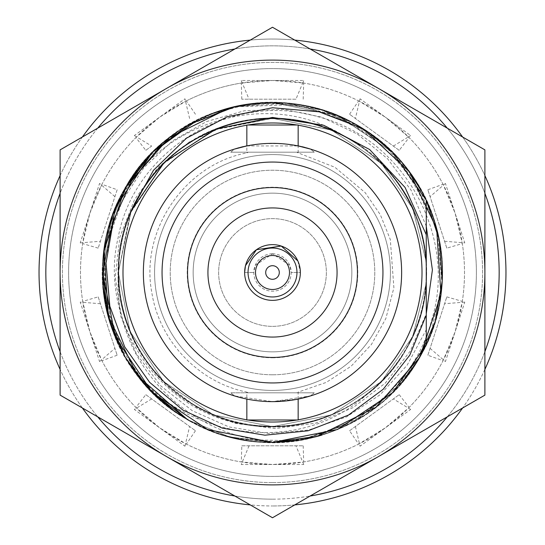 <?xml version="1.0" encoding="UTF-8"?>
<svg xmlns="http://www.w3.org/2000/svg" width="545" height="545" viewBox="0 0 545 545"><rect width="100%" height="100%" fill="white"/><g stroke="black" fill="none" stroke-linecap="round" stroke-linejoin="round"><path stroke-width="0.41" stroke-dasharray="2.73 2.04" d="M295.955 99.19L241.81 99.19L295.955 99.19L303.763 80.496L302.884 82.915L303.688 83.044L272.5 80.496L303.763 80.496M241.237 80.496L242.116 82.915L241.312 83.044L272.5 80.496L241.237 80.496L249.045 99.19M241.81 99.19L241.312 83.044M303.19 99.19L303.688 83.044M359.353 101.261A192.004 192.004 0 0 0 185.647 101.261L184.939 98.788L161.334 115.942A192.004 192.004 0 0 0 157.968 118.401L134.349 135.542L136.482 136.986A192.004 192.004 0 0 0 89.891 213.17A192.004 192.004 0 0 0 89.264 215.152L80.231 242.9L82.806 242.818A192.004 192.004 0 0 0 89.891 331.83A192.004 192.004 0 0 0 90.552 333.812L99.558 361.567L101.588 359.986A192.004 192.004 0 0 0 159.644 427.832A192.004 192.004 0 0 0 161.334 429.051L184.939 446.212L185.647 443.739A192.004 192.004 0 0 0 274.585 464.49L303.763 464.504L302.884 462.085A192.004 192.004 0 0 0 387.032 426.599L410.651 409.459L408.518 408.014A192.004 192.004 0 0 0 455.109 331.83A192.004 192.004 0 0 0 455.736 329.848L464.769 302.1L462.194 302.182A192.004 192.004 0 0 0 455.109 213.17A192.004 192.004 0 0 0 454.448 211.188L445.442 183.433L443.412 185.014A192.004 192.004 0 0 0 385.356 117.168A192.004 192.004 0 0 0 383.666 115.949L360.061 98.788L359.353 101.261L358.63 100.9L385.356 117.168A192.004 192.004 0 0 0 302.884 82.915M242.116 82.915A192.004 192.004 0 0 0 159.644 117.168L185.647 101.261M484.893 272.5A212.393 212.393 0 0 0 166.307 88.562A212.393 212.393 0 0 0 166.307 456.438A212.393 212.393 0 0 0 484.893 272.5A212.393 212.393 0 0 0 166.307 88.562A212.393 212.393 0 0 0 166.307 456.438A212.393 212.393 0 0 0 484.893 272.5L484.893 395.125L272.5 517.75L60.107 395.125L60.107 149.875L272.5 27.25L484.893 149.875L484.893 272.5A212.393 212.393 0 0 1 166.307 456.438A212.393 212.393 0 0 1 166.307 88.562A212.393 212.393 0 0 1 484.893 272.5M387.032 118.401A192.004 192.004 0 0 0 385.356 117.168L409.091 137.558L408.518 136.986L410.651 135.542L387.032 118.401M134.349 135.542L151.653 146.074L145.801 150.331L135.909 137.558L159.644 117.168A192.004 192.004 0 0 0 101.588 185.014L99.558 183.433L90.552 211.188A192.004 192.004 0 0 0 89.891 213.17A192.004 192.004 0 0 0 82.806 302.182L80.231 302.1L89.264 329.848A192.004 192.004 0 0 0 89.891 331.83A192.004 192.004 0 0 0 136.482 408.014L134.349 409.459L157.968 426.599A192.004 192.004 0 0 0 242.116 462.085L241.237 464.504L270.415 464.49A192.004 192.004 0 0 0 359.353 443.739L360.061 446.212L383.666 429.051A192.004 192.004 0 0 0 385.356 427.832A192.004 192.004 0 0 0 443.412 359.986L445.442 361.567L454.448 333.812A192.004 192.004 0 0 0 455.109 331.83A192.004 192.004 0 0 0 462.194 242.818L464.769 242.9L455.736 215.152A192.004 192.004 0 0 0 455.109 213.17A192.004 192.004 0 0 0 408.518 136.986M446.811 248.132L427.845 189.755L446.811 248.132L462.317 243.615L455.109 213.17L443.412 185.014M462.317 243.615L462.194 242.818M427.845 355.245L446.811 296.868L427.845 355.245L443.044 360.701L455.109 331.83L462.194 302.182M443.044 360.701L443.412 359.986M349.543 430.754L399.199 394.669L349.543 430.754L358.63 444.1L385.356 427.832L408.518 408.014M358.63 444.1L359.353 443.739M241.81 445.81L303.19 445.81L241.81 445.81L241.312 461.956L272.5 464.504L302.884 462.085M241.312 461.956L242.116 462.085M145.801 394.669L195.457 430.754L145.801 394.669L135.909 407.442L159.644 427.832L185.647 443.739M135.909 407.442L136.482 408.014M98.189 296.868L117.155 355.245L98.189 296.868L82.683 301.385L89.891 331.83L101.588 359.986M82.683 301.385L82.806 302.182M80.231 242.9L100.423 241.251L98.189 248.132L117.155 189.755L101.956 184.299L89.891 213.17L82.806 242.818M101.956 184.299L101.588 185.014M135.909 137.558L136.482 136.986M145.801 150.331L151.653 146.074M195.457 114.246L186.37 100.9M189.606 118.497L184.939 98.788M98.189 248.132L82.683 243.615M117.155 189.755L100.423 241.251M114.92 196.636L99.558 183.433M100.423 303.749L80.231 302.1M99.558 361.567L114.92 348.364M117.155 355.245L101.956 360.701M151.653 398.926L134.349 409.459M184.939 446.212L189.606 426.503M195.457 430.754L186.37 444.1M249.045 445.81L241.237 464.504M303.763 464.504L295.955 445.81M303.19 445.81L303.688 461.956M355.394 426.503L360.061 446.212M410.651 409.459L393.347 398.926M399.199 394.669L409.091 407.442M430.08 348.364L445.442 361.567M464.769 302.1L444.577 303.749M446.811 296.868L462.317 301.385M444.577 241.251L464.769 242.9M445.442 183.433L430.08 196.636M427.845 189.755L443.044 184.299M399.199 150.331L349.543 114.246L399.199 150.331L409.091 137.558M393.347 146.074L410.651 135.542M360.061 98.788L355.394 118.497M349.543 114.246L358.63 100.9M401.195 383.442L356.253 420.338L301.276 439.958C262.002 446.219 225.071 439.999 190.471 421.305A169.917 169.917 0 0 0 426.272 344.781C399.86 403.423 336.728 443.01 272.5 442.417C181.764 444.795 100.205 363.236 102.583 272.5C100.205 181.764 181.764 100.205 272.5 102.583C336.728 101.99 399.86 141.577 426.272 200.219A169.917 169.917 0 0 0 212.564 113.51A169.917 169.917 0 0 0 190.471 421.305C108.871 379.204 77.138 265.946 125.35 187.541C168.657 107.774 280.062 77.921 357.459 125.35C397.455 149.303 423.84 183.692 436.627 228.525C447.97 273.74 442.308 316.72 419.65 357.459C376.343 437.226 264.938 467.079 187.541 419.65C107.774 376.343 77.921 264.938 125.35 187.541C149.303 147.545 183.692 121.16 228.525 108.373C315.555 82.595 415.433 140.263 436.627 228.525C447.97 273.74 442.308 316.72 419.65 357.459C376.343 437.226 264.938 467.079 187.541 419.65C147.545 395.697 121.16 361.308 108.373 316.475C82.595 229.445 140.263 129.567 228.525 108.373C273.74 97.03 316.72 102.692 357.459 125.35C397.455 149.303 423.84 183.692 436.627 228.525C459.115 307.326 416.107 397.612 339.276 428.745A169.917 169.917 0 0 0 406.134 167.56A169.917 169.917 0 0 0 136.55 170.578A169.917 169.917 0 0 0 339.276 428.745L322.006 435.039M363.024 128.709L357.459 125.35L298.013 104.511L234.841 106.813L272.5 102.583L322.17 110.008L368.107 132.033L322.17 110.008L272.5 102.583L234.841 106.813L272.5 102.583L337.525 115.52L392.645 152.355L426.272 200.219L426.272 261.743L426.272 200.219A169.917 169.917 0 0 0 104.408 297.298A169.917 169.917 0 0 0 272.5 442.417L229.254 436.818L188.189 420.018L229.254 436.818L272.5 442.417L229.254 436.818L188.189 420.018L229.254 436.818L272.5 442.417L229.254 436.818L188.189 420.018M426.272 226.236L411.073 190.191L387.577 158.779L357.186 133.954L321.809 117.189L283.468 109.307L244.249 110.798L206.555 121.562L172.54 140.842L143.921 167.662L122.421 200.485L109.211 237.307L104.913 276.24L109.811 315.187L123.572 351.852L145.433 384.436L174.434 411.257C142.245 387.917 120.527 357.404 109.279 319.717C81.341 232.245 138.995 129.724 228.525 108.373C273.74 97.03 316.72 102.692 357.459 125.35C437.226 168.657 467.079 280.062 419.65 357.459C395.697 397.455 361.308 423.84 316.475 436.627C229.445 462.405 129.567 404.737 108.373 316.475C82.595 229.445 140.263 129.567 228.525 108.373C273.74 97.03 316.72 102.692 357.459 125.35C437.226 168.657 467.079 280.062 419.65 357.459C395.697 397.455 361.308 423.84 316.475 436.627C271.26 447.97 228.28 442.308 187.541 419.65C107.774 376.343 77.921 264.938 125.35 187.541C168.657 107.774 280.062 77.921 357.459 125.35C397.455 149.303 423.84 183.692 436.627 228.525C447.97 273.74 442.308 316.72 419.65 357.459C379.831 429.085 285.58 462.514 209.239 430.196M152.362 152.341L180.484 129.662L212.754 113.435L247.846 104.381L283.904 102.971L319.527 109.225L353.051 122.898L382.822 143.267L407.701 169.584M422.273 192.262L426.272 200.219C399.86 141.577 336.728 101.99 272.5 102.583C181.764 100.205 100.205 181.764 102.583 272.5C100.205 363.236 181.764 444.795 272.5 442.417C336.728 443.01 399.86 403.423 426.272 344.781C399.86 403.423 336.728 443.01 272.5 442.417C181.764 444.795 100.205 363.236 102.583 272.5C100.205 181.764 181.764 100.205 272.5 102.583C336.728 101.99 399.86 141.577 426.272 200.219L392.645 152.355M272.5 442.417A169.917 169.917 0 0 0 419.65 187.541A169.917 169.917 0 0 0 125.35 187.541A169.917 169.917 0 0 0 272.5 442.417A169.917 169.917 0 0 0 426.272 344.781L426.272 283.257L426.272 344.781L426.272 283.257L426.272 344.781L426.272 283.257L426.272 344.781L426.272 283.257L426.272 344.781L426.272 283.257L426.272 344.781L426.272 283.257L426.272 344.781L392.645 392.645L350.939 423.227L301.276 439.958L350.939 423.227L392.645 392.645L417.933 360.368M271.778 442.411L233.396 437.853M426.272 344.781L392.645 392.645L337.525 429.48L272.5 442.417L207.475 429.48L152.355 392.645L115.52 337.525L102.583 272.5L115.52 207.475L152.355 152.355L197.808 119.886A169.917 169.917 0 0 0 111.766 217.401C90.266 276.921 107.181 348.316 152.355 392.645C185.838 425.08 225.889 441.668 272.5 442.417C336.728 443.01 399.86 403.423 426.272 344.781L426.272 283.257C422.498 362.098 350.844 428.281 272.5 426.646C190.178 428.806 116.194 354.822 118.354 272.5C116.194 190.178 190.178 116.194 272.5 118.354C350.844 116.719 422.498 182.902 426.272 261.743L412.694 208.415L381.5 163.5L331.489 130.085L272.5 118.354L216.12 129.036L272.5 118.354L331.489 130.085L381.5 163.5L412.694 208.415L426.272 261.743L426.272 200.219C394.955 129.335 309.417 88.215 234.841 106.813L272.5 102.583L337.525 115.52L392.645 152.355L426.272 200.219C399.86 141.577 336.728 101.99 272.5 102.583C181.764 100.205 100.205 181.764 102.583 272.5C100.205 363.236 181.764 444.795 272.5 442.417C336.728 443.01 399.86 403.423 426.272 344.781L392.645 392.645L350.939 423.227L301.276 439.958L350.939 423.227L392.645 392.645L426.272 344.781C399.86 403.423 336.728 443.01 272.5 442.417C181.764 444.795 100.205 363.236 102.583 272.5C100.205 181.764 181.764 100.205 272.5 102.583C336.728 101.99 399.86 141.577 426.272 200.219L392.645 152.355L337.525 115.52L272.5 102.583L234.841 106.813L272.5 102.583L337.525 115.52L392.645 152.355L426.272 200.219C399.86 141.577 336.728 101.99 272.5 102.583C181.764 100.205 100.205 181.764 102.583 272.5C100.205 363.236 181.764 444.795 272.5 442.417C336.728 443.01 399.86 403.423 426.272 344.781L392.645 392.645L350.939 423.227L301.276 439.958C206.582 454.183 111.875 371.717 118.374 274.973C116.112 205.451 166.034 140.624 232.606 123.606C311.556 100.212 402.176 152.532 421.394 232.606C431.688 273.624 426.551 312.612 405.998 349.577C366.703 421.946 265.64 449.026 195.423 405.998C123.054 366.703 95.975 265.64 139.002 195.423C178.297 123.054 279.36 95.975 349.577 139.002C421.946 178.297 449.026 279.36 405.998 349.577C376.248 402.19 313.511 433.949 253.398 425.461C164.052 418.172 97.276 324.118 118.176 237.491C134.165 149.984 231.952 90.94 317.04 116.507C403.341 137.367 458.188 236.196 431.511 320.555C409.002 406.413 311.842 460.961 226.379 436.034M118.374 274.973C119.696 317.353 135.33 353.439 165.264 383.23C114.505 335.672 103.966 254.535 139.002 195.423C178.297 123.054 279.36 95.975 349.577 139.002C421.946 178.297 449.026 279.36 405.998 349.577C384.266 385.86 353.065 409.799 312.394 421.394C233.444 444.788 142.824 392.468 123.606 312.394C100.212 233.444 152.532 142.824 232.606 123.606C311.556 100.212 402.176 152.532 421.394 232.606C437.567 290.839 415.658 357.663 367.153 394.164C333.295 419.691 295.376 430.121 253.398 425.461M174.332 411.189L146.298 386.276L124.253 355.524C172.724 437.921 296.112 459.721 367.153 394.164M201.418 426.83L192.576 422.443M165.264 383.23L197.624 407.967L235.093 423.356L275.348 428.554L315.603 423.158L353.085 407.633L385.301 383.101L410.242 351.116L426.272 313.797M241.442 439.556L295.806 440.81M316.475 436.627L364.435 415.392L403.647 380.533L430.359 335.359L442.015 284.19L437.492 231.904L417.238 183.495L383.19 143.587L338.595 115.969L287.712 103.271L235.379 106.691L186.594 125.902L145.985 159.079L117.42 203.067L103.632 253.697L105.941 306.113L124.253 355.524M476.398 272.5A203.898 203.898 0 0 0 170.551 95.92A203.898 203.898 0 0 0 170.551 449.08A203.898 203.898 0 0 0 476.398 272.5A203.898 203.898 0 0 0 170.551 95.92A203.898 203.898 0 0 0 170.551 449.08A203.898 203.898 0 0 0 476.398 272.5M442.417 272.5A169.917 169.917 0 0 0 187.541 125.35A169.917 169.917 0 0 0 187.541 419.65A169.917 169.917 0 0 0 442.417 272.5A169.917 169.917 0 0 0 187.541 125.35A169.917 169.917 0 0 0 187.541 419.65A169.917 169.917 0 0 0 442.417 272.5M152.355 392.645L125.541 357.793L108.373 316.475L125.541 357.793L152.355 392.645L125.541 357.793L108.373 316.475L125.541 357.793L152.355 392.645L125.541 357.793L108.373 316.475M102.583 272.5L108.278 228.893L125.35 187.541L108.278 228.893L102.583 272.5L108.278 228.893L125.35 187.541L108.278 228.893L102.583 272.5L108.278 228.893L125.35 187.541M152.355 152.355L187.208 125.541L228.525 108.373L187.208 125.541L152.355 152.355L187.208 125.541L228.525 108.373L187.208 125.541L152.355 152.355L187.208 125.541L228.525 108.373M197.808 119.886C281.983 77.301 394.498 121.487 426.272 210.261L426.272 261.743C422.498 182.902 350.844 116.719 272.5 118.354C190.178 116.194 116.194 190.178 118.354 272.5C116.194 354.822 190.178 428.806 272.5 426.646C350.844 428.281 422.498 362.098 426.272 283.257C422.498 362.098 350.844 428.281 272.5 426.646C190.178 428.806 116.194 354.822 118.354 272.5C116.194 190.178 190.178 116.194 272.5 118.354C350.844 116.719 422.498 182.902 426.272 261.743C422.498 182.902 350.844 116.719 272.5 118.354C190.178 116.194 116.194 190.178 118.354 272.5C116.194 354.822 190.178 428.806 272.5 426.646C350.844 428.281 422.498 362.098 426.272 283.257C422.498 362.098 350.844 428.281 272.5 426.646C190.178 428.806 116.194 354.822 118.354 272.5C116.194 190.178 190.178 116.194 272.5 118.354C350.844 116.719 422.498 182.902 426.272 261.743L412.694 208.415L381.5 163.5L331.489 130.085L272.5 118.354L216.12 129.036L272.5 118.354L331.489 130.085L381.5 163.5L412.694 208.415L426.272 261.743C422.498 182.902 350.844 116.719 272.5 118.354C190.178 116.194 116.194 190.178 118.354 272.5C116.194 354.822 190.178 428.806 272.5 426.646C350.844 428.281 422.498 362.098 426.272 283.257L412.694 336.585L381.5 381.5L331.489 414.915L272.5 426.646L213.511 414.915L163.5 381.5L130.085 331.489L118.354 272.5L131.263 210.745L118.354 272.5L130.085 331.489L163.5 381.5L213.511 414.915L272.5 426.646L331.489 414.915L381.5 381.5L412.694 336.585L426.272 283.257L412.694 336.585L381.5 381.5L331.489 414.915L272.5 426.646L213.511 414.915L163.5 381.5L130.085 331.489L118.354 272.5L131.263 210.745L118.354 272.5L130.085 331.489L163.5 381.5L213.511 414.915L272.5 426.646L331.489 414.915L381.5 381.5L412.694 336.585L426.272 283.257C422.498 362.098 350.844 428.281 272.5 426.646C190.178 428.806 116.194 354.822 118.354 272.5C116.194 190.178 190.178 116.194 272.5 118.354C350.844 116.719 422.498 182.902 426.272 261.743L426.272 234.786L426.272 261.743C422.498 182.902 350.844 116.719 272.5 118.354C190.178 116.194 116.194 190.178 118.354 272.5C116.194 354.822 190.178 428.806 272.5 426.646C350.844 428.281 422.498 362.098 426.272 283.257C422.498 362.098 350.844 428.281 272.5 426.646C190.178 428.806 116.194 354.822 118.354 272.5C116.194 190.178 190.178 116.194 272.5 118.354C350.844 116.719 422.498 182.902 426.272 261.743C422.498 182.902 350.844 116.719 272.5 118.354C190.178 116.194 116.194 190.178 118.354 272.5C116.194 354.822 190.178 428.806 272.5 426.646C350.844 428.281 422.498 362.098 426.272 283.257L412.694 336.585L381.5 381.5L331.489 414.915L272.5 426.646L213.511 414.915L163.5 381.5L130.085 331.489L118.354 272.5L130.085 213.511L163.5 163.5L213.511 130.085L272.5 118.354L330.706 129.764M165.196 161.831L165.734 161.313L165.196 161.831M212.727 130.412L163.5 163.5L130.085 213.511L118.354 272.5L130.085 331.489L163.5 381.5L213.511 414.915L272.5 426.646L331.489 414.915L381.5 381.5L412.694 336.585L426.272 283.257L426.272 329.732L407.217 365.089L380.185 394.696L346.627 416.85L308.627 430.053L268.651 433.5L229.07 426.946L192.269 410.705L160.68 385.812L136.4 353.896L120.908 316.856L115.247 277.03L119.852 237.075L134.458 199.708L158.105 167.274L189.36 141.918L226.23 125.459C266.778 113.36 305.949 116.807 343.759 135.807C262.118 84.073 144.629 127.653 111.766 217.401M289.49 272.5A16.99 16.99 0 0 0 272.5 255.51A16.99 16.99 0 0 0 255.51 272.5A16.99 16.99 0 0 0 272.5 289.49A16.99 16.99 0 0 0 289.49 272.5M337.069 272.5A64.569 64.569 0 0 1 272.5 337.069A64.569 64.569 0 0 1 207.931 272.5A64.569 64.569 0 0 1 272.5 207.931A64.569 64.569 0 0 1 337.069 272.5M382.944 272.5A110.444 110.444 0 0 0 217.278 176.853A110.444 110.444 0 0 0 217.278 368.147A110.444 110.444 0 0 0 382.944 272.5M357.459 272.5A84.959 84.959 0 0 0 272.5 187.541A84.959 84.959 0 0 0 187.541 272.5A84.959 84.959 0 0 0 272.5 357.459A84.959 84.959 0 0 0 357.459 272.5M244.637 272.507L253.806 272.507L244.637 272.5A27.863 27.863 0 0 0 272.5 300.363A27.863 27.863 0 0 0 300.363 272.5L291.194 272.5A18.694 18.694 0 0 1 272.5 291.194A18.694 18.694 0 0 1 253.806 272.5L255.196 265.442L272.5 253.806L289.804 265.442L291.194 272.507L300.363 272.507L297.856 260.939M272.5 300.363A27.863 27.863 0 0 0 296.63 258.568A27.863 27.863 0 0 0 248.37 258.568A27.863 27.863 0 0 0 272.5 300.363M247.893 125.016A149.528 149.528 0 0 0 246.844 125.193M246.844 419.807A149.528 149.528 0 0 0 247.893 419.984M297.107 419.984A149.528 149.528 0 0 0 298.156 419.807M298.156 125.193A149.528 149.528 0 0 0 297.107 125.016M426.272 329.732L426.272 210.261M426.272 272.5A153.772 153.772 0 0 1 272.5 426.272A153.772 153.772 0 0 1 118.728 272.5A153.772 153.772 0 0 1 272.5 118.728A153.772 153.772 0 0 1 426.272 272.5M248.213 392.802L230.773 392.802L248.213 392.802L246.844 392.121L248.213 392.802L314.227 392.802L296.787 392.802L298.156 392.121L296.787 392.802L248.213 392.802M246.844 145.937L298.156 145.937A129.138 129.138 0 0 0 246.844 145.937L246.844 152.879L248.213 152.198L246.844 152.879C184.557 164.685 139.861 230.515 151.851 292.74C159.331 341.184 198.789 382.461 246.844 392.121L246.844 399.063A129.138 129.138 0 0 0 272.5 401.638L310.493 395.922L314.227 392.802L230.773 392.802L234.507 395.922L230.773 392.802L314.227 392.802L310.493 395.922A129.138 129.138 0 0 0 310.493 149.078L314.227 152.198L296.787 152.198L314.227 152.198L310.493 149.078C292.038 141.755 253.05 141.727 234.507 149.078A129.138 129.138 0 0 0 234.507 395.922L272.5 401.638A129.138 129.138 0 0 0 298.156 399.063L272.5 401.638L234.507 395.922A129.138 129.138 0 0 1 234.507 149.078L230.773 152.198L248.213 152.198L230.773 152.198L234.507 149.078A129.138 129.138 0 0 0 234.507 395.922M296.787 152.198L298.156 152.879L296.787 152.198L248.213 152.198L296.787 152.198M310.493 395.922A129.138 129.138 0 0 0 310.493 149.078A129.138 129.138 0 0 1 310.493 395.922M272.5 351.852A79.352 79.352 0 0 0 341.218 232.824A79.352 79.352 0 0 0 203.782 232.824A79.352 79.352 0 0 0 272.5 351.852A79.352 79.352 0 0 0 341.218 232.824A79.352 79.352 0 0 0 203.782 232.824A79.352 79.352 0 0 0 272.5 351.852A79.352 79.352 0 0 0 341.218 232.824A79.352 79.352 0 0 0 203.782 232.824A79.352 79.352 0 0 0 272.5 351.852A79.352 79.352 0 0 0 341.218 232.824A79.352 79.352 0 0 0 203.782 232.824A79.352 79.352 0 0 0 272.5 351.852A79.352 79.352 0 0 0 341.218 232.824A79.352 79.352 0 0 0 203.782 232.824A79.352 79.352 0 0 0 272.5 351.852A79.352 79.352 0 0 0 341.218 232.824A79.352 79.352 0 0 0 203.782 232.824A79.352 79.352 0 0 0 272.5 351.852A79.352 79.352 0 0 0 341.218 232.824A79.352 79.352 0 0 0 203.782 232.824A79.352 79.352 0 0 0 272.5 351.852A79.352 79.352 0 0 0 341.218 232.824A79.352 79.352 0 0 0 203.782 232.824A79.352 79.352 0 0 0 272.5 351.852A79.352 79.352 0 0 0 341.218 232.824A79.352 79.352 0 0 0 203.782 232.824A79.352 79.352 0 0 0 272.5 351.852A79.352 79.352 0 0 0 341.218 232.824A79.352 79.352 0 0 0 203.782 232.824A79.352 79.352 0 0 0 272.5 351.852M272.5 326.36A53.86 53.86 0 0 0 319.145 245.57A53.86 53.86 0 0 0 225.855 245.57A53.86 53.86 0 0 0 272.5 326.36A53.86 53.86 0 0 0 319.145 245.57A53.86 53.86 0 0 0 225.855 245.57A53.86 53.86 0 0 0 272.5 326.36A53.86 53.86 0 0 0 319.145 245.57A53.86 53.86 0 0 0 225.855 245.57A53.86 53.86 0 0 0 272.5 326.36A53.86 53.86 0 0 0 319.145 245.57A53.86 53.86 0 0 0 225.855 245.57A53.86 53.86 0 0 0 272.5 326.36A53.86 53.86 0 0 0 319.145 245.57A53.86 53.86 0 0 0 225.855 245.57A53.86 53.86 0 0 0 272.5 326.36A53.86 53.86 0 0 0 319.145 245.57A53.86 53.86 0 0 0 225.855 245.57A53.86 53.86 0 0 0 272.5 326.36A53.86 53.86 0 0 0 319.145 245.57A53.86 53.86 0 0 0 225.855 245.57A53.86 53.86 0 0 0 272.5 326.36A53.86 53.86 0 0 0 319.145 245.57A53.86 53.86 0 0 0 225.855 245.57A53.86 53.86 0 0 0 272.5 326.36M272.5 374.79A102.29 102.29 0 0 0 361.083 221.359A102.29 102.29 0 0 0 183.917 221.359A102.29 102.29 0 0 0 272.5 374.79A102.29 102.29 0 0 0 361.083 221.359A102.29 102.29 0 0 0 183.917 221.359A102.29 102.29 0 0 0 272.5 374.79M272.5 390.418A117.918 117.918 0 0 0 374.619 213.538A117.918 117.918 0 0 0 170.381 213.538A117.918 117.918 0 0 0 272.5 390.418A117.918 117.918 0 0 0 374.619 213.538A117.918 117.918 0 0 0 170.381 213.538A117.918 117.918 0 0 0 272.5 390.418M272.5 499.166A226.666 226.666 0 0 1 76.205 159.167A226.666 226.666 0 0 1 468.795 159.167A226.666 226.666 0 0 1 272.5 499.166M294.756 504.902A233.464 233.464 0 0 1 272.5 505.964A233.464 233.464 0 0 0 474.681 155.768A233.464 233.464 0 0 0 70.319 155.768A233.464 233.464 0 0 0 272.5 505.964A233.464 233.464 0 0 1 250.244 504.902M82.37 407.973A233.464 233.464 0 0 1 60.107 369.421M60.107 175.579A233.464 233.464 0 0 1 82.37 137.027M250.244 40.098A233.464 233.464 0 0 1 294.756 40.098M462.63 137.027A233.464 233.464 0 0 1 484.893 175.579M484.893 369.421A233.464 233.464 0 0 1 462.63 407.973M310.139 48.982A226.666 226.666 0 0 0 234.861 48.982M97.746 128.143A226.666 226.666 0 0 0 60.107 193.339M60.107 351.661A226.666 226.666 0 0 0 97.746 416.857M234.861 496.018A226.666 226.666 0 0 0 310.139 496.018M447.254 416.857A226.666 226.666 0 0 0 484.893 351.661M484.893 193.339A226.666 226.666 0 0 0 447.254 128.143M272.5 482.584A210.084 210.084 0 0 0 454.441 167.458A210.084 210.084 0 0 0 90.559 167.458A210.084 210.084 0 0 0 272.5 482.584A210.084 210.084 0 0 0 454.441 167.458A210.084 210.084 0 0 0 90.559 167.458A210.084 210.084 0 0 0 272.5 482.584M272.5 426.272A153.772 153.772 0 0 0 405.671 195.614A153.772 153.772 0 0 0 139.329 195.614A153.772 153.772 0 0 0 272.5 426.272M298.156 125.016L246.844 125.016M298.156 419.984L246.844 419.984M230.773 152.198L314.227 152.198L230.773 152.198M216.12 129.036L272.5 118.354L331.489 130.085L381.5 163.5L412.694 208.415L426.272 261.743L412.694 208.415L381.5 163.5L331.489 130.085L272.5 118.354L216.12 129.036M165.326 161.702L165.673 161.375M272.5 253.806A18.694 18.694 0 0 1 288.687 281.847A18.694 18.694 0 0 1 256.314 281.847A18.694 18.694 0 0 1 272.5 253.806M272.5 357.799A85.299 85.299 0 0 0 346.368 229.854A85.299 85.299 0 0 0 198.632 229.854A85.299 85.299 0 0 0 272.5 357.799M298.156 399.063L298.156 392.121L326.237 382.406L351.144 366.213L371.418 344.488L385.853 318.525L393.885 287.76L390.315 239.555L380.321 214.696L365.15 192.61L334.903 167.274L298.156 152.879L298.156 145.937"/><path stroke-width="0.82" d="M228.525 108.373L234.841 106.813L228.525 108.373L234.841 106.813L228.525 108.373L234.841 106.813L194.197 122.427L159.106 147.668L131.529 181.076L113.414 220.473L106.023 263.153L109.838 306.201L124.696 346.872L149.63 382.345L182.929 410.092L222.258 428.111L264.931 435.189L308.041 430.788L348.453 415.086L383.224 389.239L409.799 355.129L426.272 315.105L426.272 344.781A169.917 169.917 0 0 0 426.272 200.219L439.188 239.528L442.206 280.907L435.108 321.802L418.356 359.666L426.272 344.781L392.645 392.645L337.525 429.48L272.5 442.417L207.475 429.48L152.355 392.645L115.52 337.525L102.583 272.5L115.52 207.475L152.355 152.355L190.041 123.933L234.841 106.813L228.525 108.373L169.066 137.701L125.35 187.541L104.041 250.319L108.373 316.475L137.701 375.934L187.541 419.65L190.471 421.305M378.693 456.438A212.393 212.393 0 0 0 378.693 88.562A212.393 212.393 0 0 0 60.107 272.5A212.393 212.393 0 0 0 378.693 456.438L272.5 517.75L60.107 395.125L60.107 149.875L272.5 27.25L484.893 149.875L484.893 395.125L378.693 456.438M295.806 440.81L316.475 436.627L375.934 407.299L419.65 357.459L440.959 294.682L436.627 228.525L409.329 171.757L363.024 128.709C390.745 146.258 411.829 170.095 426.272 200.219L426.272 315.105M174.434 411.257L146.714 386.725L125.009 356.873L110.267 323.001L103.196 286.902L104.081 249.978L112.924 214.151L129.226 181.158L152.362 152.341M407.701 169.584L422.273 192.262M417.933 360.368L401.195 383.442M322.006 435.039L317.939 436.225M317.864 436.245L271.778 442.411M233.396 437.853L226.379 436.034M118.374 274.973L118.354 272.5M209.239 430.196L206.732 429.174M206.657 429.14L205.308 428.568M205.274 428.547L203.34 427.702M192.576 422.443L188.856 420.399M188.788 420.365L174.332 411.189M426.272 313.797L432.403 269.993L426.272 226.236M226.427 436.048L241.442 439.556M392.645 152.355L368.107 132.033L392.645 152.355L426.272 200.219A169.917 169.917 0 0 1 426.272 344.781M301.276 439.958L272.5 442.417M188.189 420.018L152.355 392.645M108.373 316.475L102.583 272.5M125.35 187.541L152.355 152.355M131.263 210.745L163.5 163.5L165.196 161.831L163.5 163.5L131.263 210.745L163.5 163.5L165.196 161.831L163.5 163.5L131.263 210.745M426.272 234.786L405.064 187.439L369.646 149.528L323.784 125.295L272.5 117.434L216.12 129.036L165.734 161.313L216.12 129.036C176.968 145.093 148.662 172.39 131.188 210.922L153.445 170.312L186.479 138.178L227.279 116.746L272.5 107.753L319.159 111.834L363.024 128.709A169.917 169.917 0 0 0 234.841 106.813M330.706 129.764L343.759 135.807M212.727 130.412L226.23 125.459M300.363 272.5A27.863 27.863 0 0 0 258.568 248.37A27.863 27.863 0 0 0 258.568 296.63A27.863 27.863 0 0 0 300.363 272.5A27.863 27.863 0 0 1 258.568 296.63A27.863 27.863 0 0 1 258.568 248.37A27.863 27.863 0 0 1 300.363 272.5A27.863 27.863 0 0 1 258.568 296.63A27.863 27.863 0 0 1 258.568 248.37A27.863 27.863 0 0 1 300.363 272.5M244.637 272.507L245.475 265.701L256.457 249.712L281.24 246.04L297.856 260.939M297.107 125.016A149.528 149.528 0 0 0 247.893 125.016M246.844 125.193A149.528 149.528 0 0 0 246.844 419.807M247.893 419.984A149.528 149.528 0 0 0 297.107 419.984M298.156 419.807A149.528 149.528 0 0 0 298.156 125.193M298.156 399.063A129.138 129.138 0 0 0 310.493 395.922L298.156 399.063L298.156 419.984L246.844 419.984L246.844 399.063A129.138 129.138 0 0 1 234.507 395.922M310.493 149.078A129.138 129.138 0 0 0 298.156 145.937L310.493 149.078M246.844 145.937A129.138 129.138 0 0 0 234.507 149.078L246.844 145.937L246.844 125.016L298.156 125.016L298.156 145.937M250.244 504.902A233.464 233.464 0 0 1 82.37 407.973M60.107 369.421A233.464 233.464 0 0 1 60.107 175.579M82.37 137.027A233.464 233.464 0 0 1 250.244 40.098M294.756 40.098A233.464 233.464 0 0 1 462.63 137.027M484.893 175.579A233.464 233.464 0 0 1 484.893 369.421M462.63 407.973A233.464 233.464 0 0 1 294.756 504.902M234.861 48.982A226.666 226.666 0 0 0 97.746 128.143M60.107 193.339A226.666 226.666 0 0 0 60.107 351.661M97.746 416.857A226.666 226.666 0 0 0 234.861 496.018M310.139 496.018A226.666 226.666 0 0 0 447.254 416.857M484.893 351.661A226.666 226.666 0 0 0 484.893 193.339M447.254 128.143A226.666 226.666 0 0 0 310.139 48.982M382.944 272.5A110.444 110.444 0 0 0 217.278 176.853A110.444 110.444 0 0 0 217.278 368.147A110.444 110.444 0 0 0 382.944 272.5M272.5 401.638A129.138 129.138 0 0 0 384.334 207.931A129.138 129.138 0 0 0 160.666 207.931A129.138 129.138 0 0 0 272.5 401.638M131.188 210.922L163.5 163.5L165.326 161.702M165.673 161.375L216.12 129.036M272.5 187.541A84.959 84.959 0 0 1 346.075 314.976A84.959 84.959 0 0 1 198.925 314.976A84.959 84.959 0 0 1 272.5 187.541M272.5 207.931A64.569 64.569 0 0 1 328.417 304.784A64.569 64.569 0 0 1 216.583 304.784A64.569 64.569 0 0 1 272.5 207.931M255.51 272.5A16.99 16.99 0 0 1 280.995 257.785A16.99 16.99 0 0 1 280.995 287.215A16.99 16.99 0 0 1 255.51 272.5M272.5 265.701A6.799 6.799 0 0 0 265.701 272.5A6.799 6.799 0 0 0 272.5 279.299A6.799 6.799 0 0 0 279.299 272.5A6.799 6.799 0 0 0 272.5 265.701M296.971 272.5A24.471 24.471 0 0 0 260.265 251.313A24.471 24.471 0 0 0 260.265 293.687A24.471 24.471 0 0 0 296.971 272.5"/></g></svg>
